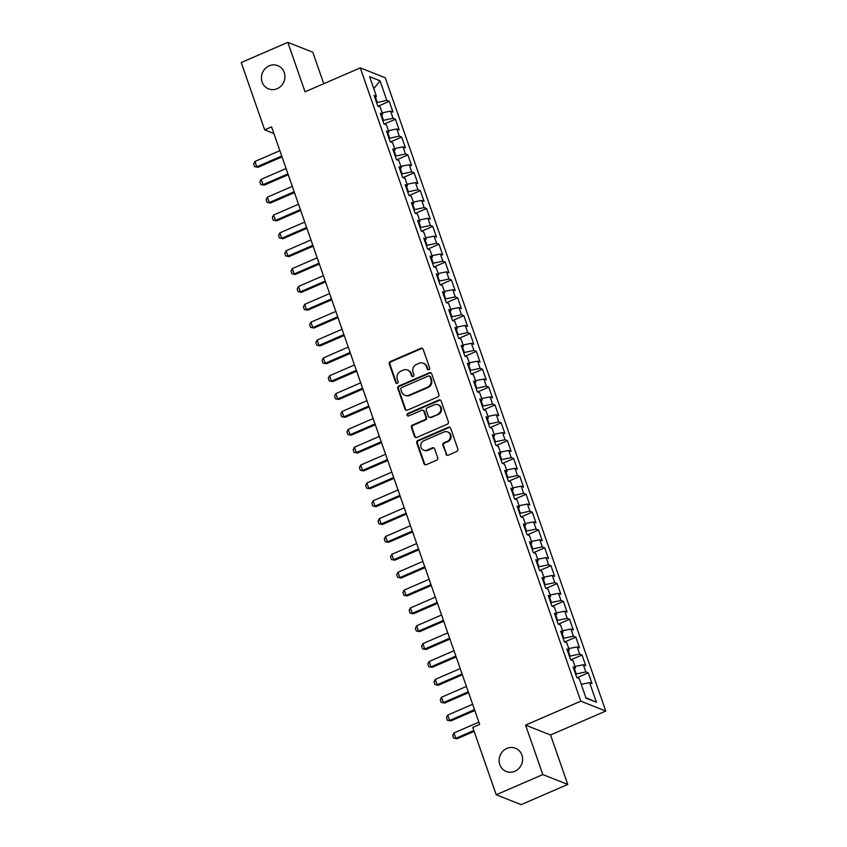 <?xml version="1.0" encoding="UTF-8"?>
<svg xmlns="http://www.w3.org/2000/svg" width="847" height="847" viewBox="0 0 847 847"><rect width="100%" height="100%" fill="white"/><g stroke="black" fill="none" stroke-linecap="round" stroke-linejoin="round"><path stroke-width="1.27" d="M428.878 369.694A1.345 1.249 -68.4 0 0 429.641 367.947L423.151 349.324A1.916 1.779 -68.4 0 0 420.853 348.308L390.361 361.521A1.916 1.779 -68.4 0 0 389.271 364.009L395.761 382.632A1.345 1.249 -68.4 0 0 397.37 383.352A1.345 1.249 -68.4 0 0 398.132 381.605L397.296 379.202A6.141 5.696 -68.4 0 1 400.758 371.24L403.299 370.139A6.141 5.696 -68.4 0 1 410.679 373.4L411.515 375.803A1.345 1.249 -68.4 0 0 413.124 376.523A1.345 1.249 -68.4 0 0 413.887 374.776L413.05 372.373A6.141 5.696 -68.4 0 1 416.512 364.411L419.053 363.31A6.141 5.696 -68.4 0 1 426.433 366.571L427.269 368.974A1.345 1.249 -68.4 0 0 428.878 369.694M506.887 748.42A12.514 11.614 -68.4 0 0 499.127 760.119A12.514 11.614 -68.4 0 0 506.262 771.479A12.514 11.614 -68.4 0 0 514.849 771.278A12.514 11.614 -68.4 0 0 522.599 759.568A12.514 11.614 -68.4 0 0 515.463 748.219A12.514 11.614 -68.4 0 0 506.887 748.42M269.187 65.844A12.514 11.614 -68.4 0 0 261.437 77.553A12.514 11.614 -68.4 0 0 268.563 88.903A12.514 11.614 -68.4 0 0 277.149 88.702A12.514 11.614 -68.4 0 0 284.899 76.992A12.514 11.614 -68.4 0 0 277.774 65.642A12.514 11.614 -68.4 0 0 269.187 65.844M445.914 454.161A1.916 1.779 -68.4 0 0 448.222 455.178L456.777 451.472A1.916 1.779 -68.4 0 0 457.856 448.984L450.657 428.296A1.916 1.779 -68.4 0 0 448.349 427.28L417.857 440.493A1.916 1.779 -68.4 0 0 416.777 442.981L423.976 463.669A1.916 1.779 -68.4 0 0 426.285 464.685L436.618 460.207A1.916 1.779 -68.4 0 0 437.698 457.719L434.617 448.868A1.916 1.779 -68.4 0 0 432.309 447.851L427.184 450.075A5.135 4.764 -68.4 0 1 420.737 445.49A5.135 4.764 -68.4 0 1 423.923 440.694L443.997 431.991A5.135 4.764 -68.4 0 1 450.445 436.565A5.135 4.764 -68.4 0 1 447.258 441.372L443.913 442.822A1.916 1.779 -68.4 0 0 442.833 445.31L446.591 454.426A1.916 1.779 -68.4 0 0 447.258 455.305M542.811 774.571L567.776 784.449L550.55 734.984L525.574 725.106L542.811 774.571L496.215 794.772L472.764 727.435L479.667 724.45L271.58 126.881L264.677 129.877L273.888 133.519M525.574 725.106L580.798 701.168L360.271 67.876L385.247 77.765L605.774 711.046L580.798 701.168M323.755 83.705L312.797 52.228L287.821 42.35L305.047 91.815L360.271 67.876M287.821 42.35L241.226 62.551L264.677 129.877M437.793 396.947A1.916 1.779 -68.4 0 0 438.873 394.469L431.674 373.781A1.916 1.779 -68.4 0 0 429.365 372.765L398.873 385.978A1.916 1.779 -68.4 0 0 397.794 388.466L404.993 409.154A1.916 1.779 -68.4 0 0 407.301 410.17L437.793 396.947M441.16 401.033L448.37 421.721A1.916 1.779 -68.4 0 1 447.28 424.209L416.788 437.423A1.916 1.779 -68.4 0 1 414.49 436.406L411.409 427.555A1.916 1.779 -68.4 0 1 412.489 425.067L424.855 419.71A1.916 1.779 -68.4 0 0 425.935 417.222L423.892 411.346A1.916 1.779 -68.4 0 0 421.584 410.329L408.709 415.909A1.345 1.249 -68.4 0 1 407.026 414.712A1.345 1.249 -68.4 0 1 407.862 413.452L438.862 400.017A1.916 1.779 -68.4 0 1 441.16 401.033M378.101 106.193L389.239 101.365L386.846 100.412L380.007 80.772L369.61 76.664L376.449 96.304L374.056 95.351L377.783 106.076L380.187 107.018L382.675 114.165L380.271 113.212L384.009 123.927L386.401 124.88L388.889 132.026L386.497 131.073L390.223 141.788L392.627 142.741L395.104 149.877L392.712 148.934L396.449 159.649L398.842 160.602L401.33 167.738L398.937 166.795L402.664 177.51L405.057 178.452L407.545 185.599L405.152 184.646L408.879 195.371L411.282 196.313L413.77 203.46L411.367 202.507L415.104 213.222L417.497 214.175L419.985 221.321L417.592 220.368L421.319 231.083L423.722 232.036L426.21 239.172L423.807 238.229L427.544 248.944L429.937 249.897L432.425 257.033L430.032 256.09L433.759 266.805L436.152 267.747L438.64 274.894L436.247 273.952L439.974 284.666L442.378 285.608L444.866 292.755L442.462 291.802L446.2 302.517L448.592 303.47L451.08 310.616L448.688 309.663L452.414 320.378L454.818 321.331L457.306 328.467L454.903 327.524L458.64 338.239L461.033 339.192L463.521 346.328L461.128 345.385L464.855 356.1L467.248 357.042L469.736 364.189L467.343 363.247L471.08 373.961L473.473 374.903L475.961 382.05L473.558 381.097L477.295 391.812L479.688 392.764L482.176 399.911L479.783 398.958L483.51 409.673L485.913 410.626L488.401 417.762L485.998 416.819L489.735 427.534L492.128 428.487L494.616 435.623L492.223 434.68L495.95 445.395L498.343 446.337L500.831 453.484L498.438 452.542L502.176 463.256L504.568 464.198L507.057 471.345L504.664 470.392L508.391 481.107L510.783 482.059L513.271 489.206L510.879 488.253L514.605 498.968L517.009 499.921L519.497 507.067L517.094 506.114L520.831 516.829L523.224 517.782L525.712 524.918L523.319 523.975L527.046 534.69L529.439 535.632L531.927 542.779L529.534 541.836L533.271 552.551L535.664 553.493L538.152 560.64L535.759 559.687L539.486 570.402L541.879 571.354L544.367 578.501L541.974 577.548L545.701 588.263L548.104 589.216L550.592 596.362L548.189 595.409L551.926 606.124L554.319 607.077L556.807 614.213L554.414 613.27L558.141 623.985L560.545 624.927L563.022 632.074L560.629 631.131L564.367 641.846L566.759 642.788L569.248 649.935L566.855 648.982L570.582 659.697L572.974 660.649L575.462 667.796L573.07 666.843L576.796 677.558L579.2 678.511L586.039 698.15L596.436 702.269L585.88 697.716M389.239 101.365L392.976 112.079L390.573 111.137L393.061 118.273L382.802 120.486M384.316 124.054L395.464 119.226L393.061 118.273M395.464 119.226L399.191 129.94L396.798 128.988L399.286 136.134L389.027 138.347M390.541 141.915L401.679 137.087L399.286 136.134M401.679 137.087L405.417 147.802L403.013 146.849L405.501 153.995L395.242 156.197M396.756 159.776L407.905 154.937L405.501 153.995M407.905 154.937L411.631 165.663L409.239 164.71L411.727 171.856L401.467 174.059M402.981 177.626L414.119 172.799L411.727 171.856M414.119 172.799L417.846 183.513L415.454 182.571L417.942 189.707L407.682 191.92M409.196 195.488L420.334 190.66L417.942 189.707M420.334 190.66L424.072 201.374L421.679 200.432L424.156 207.568L413.908 209.781M415.411 213.349L426.56 208.521L424.156 207.568M426.56 208.521L430.287 219.235L427.894 218.282L430.382 225.429L420.123 227.642M421.637 231.21L432.775 226.382L430.382 225.429M432.775 226.382L436.512 237.096L434.109 236.144L436.597 243.29L426.337 245.503M427.851 249.071L439 244.232L436.597 243.29M439 244.232L442.727 254.958L440.334 254.005L442.822 261.151L432.563 263.353M434.077 266.921L445.215 262.094L442.822 261.151M445.215 262.094L448.942 272.808L446.549 271.866L449.037 279.012L438.778 281.215M440.292 284.783L451.43 279.955L449.037 279.012M451.43 279.955L455.167 290.669L452.774 289.727L455.263 296.863L445.003 299.076M446.507 302.644L457.655 297.816L455.263 296.863M457.655 297.816L461.382 308.53L458.989 307.577L461.477 314.724L451.218 316.937M452.732 320.505L463.87 315.677L461.477 314.724M463.87 315.677L467.608 326.391L465.204 325.439L467.692 332.585L457.433 334.798M458.947 338.366L470.096 333.527L467.692 332.585M470.096 333.527L473.822 344.253L471.43 343.3L473.918 350.446L463.658 352.648M465.172 356.216L476.31 351.389L473.918 350.446M476.31 351.389L480.037 362.103L477.644 361.161L480.133 368.307L469.873 370.51M471.387 374.078L482.525 369.25L480.133 368.307M482.525 369.25L486.263 379.964L483.87 379.022L486.358 386.158L476.099 388.371M477.602 391.939L488.751 387.111L486.358 386.158M488.751 387.111L492.478 397.825L490.085 396.872L492.573 404.019L482.314 406.232M483.828 409.8L494.966 404.972L492.573 404.019M494.966 404.972L498.703 415.686L496.3 414.734L498.788 421.88L488.528 424.093M490.042 427.661L501.191 422.833L498.788 421.88M501.191 422.833L504.918 433.548L502.525 432.595L505.013 439.741L494.754 441.943M496.268 445.522L507.406 440.684L505.013 439.741M507.406 440.684L511.143 451.398L508.74 450.456L511.228 457.602L500.969 459.805M502.483 463.373L513.621 458.545L511.228 457.602M513.621 458.545L517.358 469.259L514.965 468.317L517.453 475.453L507.194 477.666M508.698 481.234L519.846 476.406L517.453 475.453M519.846 476.406L523.573 487.12L521.18 486.167L523.668 493.314L513.409 495.527M514.923 499.095L526.061 494.267L523.668 493.314M526.061 494.267L529.798 504.981L527.395 504.029L529.883 511.175L519.624 513.388M521.138 516.956L532.287 512.128L529.883 511.175M532.287 512.128L536.013 522.843L533.621 521.89L536.109 529.036L525.849 531.238M527.363 534.817L538.501 529.978L536.109 529.036M538.501 529.978L542.239 540.693L539.835 539.751L542.324 546.897L532.064 549.1M533.578 552.668L544.727 547.84L542.324 546.897M544.727 547.84L548.454 558.554L546.061 557.612L548.549 564.748L538.29 566.961M539.804 570.529L550.942 565.701L548.549 564.748M550.942 565.701L554.669 576.415L552.276 575.462L554.764 582.609L544.505 584.822M546.019 588.39L557.157 583.562L554.764 582.609M557.157 583.562L560.894 594.276L558.491 593.323L560.979 600.47L550.719 602.683M552.233 606.251L563.382 601.423L560.979 600.47M563.382 601.423L567.109 612.137L564.716 611.185L567.204 618.331L556.945 620.533M558.459 624.112L569.597 619.273L567.204 618.331M569.597 619.273L573.334 629.988L570.931 629.046L573.419 636.192L563.16 638.394M564.674 641.962L575.822 637.135L573.419 636.192M575.822 637.135L579.549 647.849L577.156 646.907L579.644 654.043L569.385 656.256M570.899 659.824L582.037 654.996L579.644 654.043M582.037 654.996L585.764 665.71L583.371 664.757L585.859 671.904L575.6 674.117M577.114 677.685L588.252 672.857L585.859 671.904M588.252 672.857L591.989 683.571L589.597 682.618L596.436 702.269M575.462 667.796L573.917 669.289M589.597 682.618L581.211 684.302M569.248 649.935L567.702 651.428M576.256 673.831L574.488 668.738M583.371 664.757L574.997 666.441M563.022 632.074L561.476 633.567M570.042 655.97L568.263 650.877M577.156 646.907L568.771 648.58M556.807 614.213L555.261 615.705M563.816 638.109L562.048 633.027M570.931 629.046L562.556 630.719M550.592 596.362L549.047 597.855M557.601 620.258L555.823 615.166M564.716 611.185L556.341 612.868M544.367 578.501L542.821 579.994M551.376 602.397L549.608 597.304M558.491 593.323L550.116 595.007M538.152 560.64L536.606 562.133M545.161 584.536L543.393 579.443M552.276 575.462L543.901 577.146M531.927 542.779L530.381 544.272M538.946 566.675L537.167 561.582M546.061 557.612L537.676 559.285M525.712 524.918L524.166 526.411M532.721 548.814L530.953 543.732M539.835 539.751L531.461 541.424M519.497 507.067L517.951 508.56M526.506 530.963L524.727 525.871M533.621 521.89L525.246 523.573M513.271 489.206L511.726 490.699M520.28 513.102L518.512 508.009M527.395 504.029L519.02 505.712M507.057 471.345L505.511 472.838M514.065 495.241L512.297 490.148M521.18 486.167L512.806 487.851M500.831 453.484L499.285 454.977M507.851 477.38L506.072 472.287M514.965 468.317L506.58 469.99M494.616 435.623L493.07 437.116M501.625 459.519L499.857 454.437M508.74 450.456L500.365 452.129M488.401 417.762L486.856 419.265M495.41 441.658L493.632 436.576M502.525 432.595L494.15 434.278M482.176 399.911L480.63 401.404M489.185 423.807L487.417 418.714M496.3 414.734L487.925 416.417M475.961 382.05L474.415 383.543M482.97 405.946L481.202 400.853M490.085 396.872L481.71 398.556M469.736 364.189L468.19 365.682M476.755 388.085L474.976 382.992M483.87 379.022L475.485 380.695M463.521 346.328L461.975 347.821M470.53 370.224L468.762 365.142M477.644 361.161L469.27 362.834M457.306 328.467L455.76 329.97M464.315 352.363L462.536 347.281M471.43 343.3L463.044 344.983M451.08 310.616L449.535 312.109M458.089 334.512L456.321 329.419M465.204 325.439L456.829 327.122M444.866 292.755L443.32 294.248M451.875 316.651L450.106 311.558M458.989 307.577L450.615 309.261M438.64 274.894L437.094 276.387M445.66 298.79L443.881 293.697M452.774 289.727L444.389 291.4M432.425 257.033L430.879 258.526M439.434 280.929L437.666 275.847M446.549 271.866L438.174 273.539M426.21 239.172L424.665 240.675M433.219 263.068L431.441 257.986M440.334 254.005L431.949 255.688M419.985 221.321L418.439 222.814M426.994 245.217L425.226 240.125M434.109 236.144L425.734 237.827M413.77 203.46L412.224 204.953M420.779 227.356L419 222.263M427.894 218.282L419.519 219.966M407.545 185.599L405.999 187.092M414.554 209.495L412.785 204.402M421.679 200.432L413.294 202.105M401.33 167.738L399.784 169.231M408.339 191.634L406.571 186.552M415.454 182.571L407.079 184.244M395.104 149.877L393.559 151.369M402.124 173.773L400.345 168.691M409.239 164.71L400.853 166.393M388.889 132.026L387.344 133.519M395.898 155.922L394.13 150.83M403.013 146.849L394.638 148.532M382.675 114.165L381.129 115.658M389.684 138.061L387.905 132.968M396.798 128.988L388.424 130.671M376.449 96.304L374.903 97.797M383.458 120.2L381.69 115.107M390.573 111.137L382.198 112.81M496.215 794.772L521.18 804.65L567.776 784.449M550.55 734.984L605.774 711.046M386.846 100.412L376.587 102.625M377.243 102.339L375.475 97.257M380.007 80.772L373.802 88.681M428.317 369.79A1.345 1.249 -68.4 0 1 427.947 369.25L427.1 366.836A6.141 5.696 -68.4 0 0 423.945 363.479L423.267 363.204M407.513 370.033L408.19 370.308A6.141 5.696 -68.4 0 1 411.346 373.665L412.193 376.079A1.345 1.249 -68.4 0 0 412.563 376.619M422.484 348.445A1.916 1.779 -68.4 0 0 421.52 348.572L391.039 361.785A1.916 1.779 -68.4 0 0 389.948 364.274L396.438 382.908A1.345 1.249 -68.4 0 0 396.809 383.447M431.007 372.902A1.916 1.779 -68.4 0 0 430.043 373.029L399.551 386.243A1.916 1.779 -68.4 0 0 398.471 388.731L405.671 409.419A1.916 1.779 -68.4 0 0 406.338 410.297M429.969 376.735A1.345 1.249 -68.4 0 0 428.36 376.026L401.594 387.619A1.345 1.249 -68.4 0 0 400.832 389.366L401.722 391.907A6.141 5.696 -68.4 0 0 409.09 395.168L427.386 387.238A6.141 5.696 -68.4 0 0 430.858 379.276L429.969 376.735L430.647 377A1.345 1.249 -68.4 0 0 429.948 376.269L429.281 376.004M404.877 395.263L405.554 395.528A6.141 5.696 -68.4 0 0 409.768 395.433L409.09 395.168M430.647 377L431.525 379.541A6.141 5.696 -68.4 0 1 428.063 387.503L409.768 395.433M422.907 410.297L423.574 410.562A1.916 1.779 -68.4 0 1 424.569 411.621L426.613 417.486A1.916 1.779 -68.4 0 1 425.533 419.974L413.167 425.332A1.916 1.779 -68.4 0 0 412.076 427.82L415.157 436.671A1.916 1.779 -68.4 0 0 415.824 437.55M440.493 400.155A1.916 1.779 -68.4 0 0 439.529 400.282L408.529 413.728A1.345 1.249 -68.4 0 0 408.148 416.015M437.687 414.151A5.135 4.764 -68.4 0 0 437.941 404.686A5.135 4.764 -68.4 0 0 434.416 404.771L427.343 407.831A1.916 1.779 -68.4 0 0 426.263 410.319L428.307 416.195A1.916 1.779 -68.4 0 0 430.615 417.211L438.365 414.416A5.135 4.764 -68.4 0 0 438.619 404.951L437.941 404.686M429.291 417.243L429.969 417.507A1.916 1.779 -68.4 0 0 431.292 417.476L430.615 417.211M438.365 414.416L431.292 417.476M447.512 431.906L448.19 432.171A5.135 4.764 -68.4 0 1 447.936 441.636L444.59 443.087A1.916 1.779 -68.4 0 0 443.51 445.575L446.591 454.426M423.669 450.149L424.347 450.424A5.135 4.764 -68.4 0 0 427.862 450.339L427.184 450.075M433.95 447.989A1.916 1.779 -68.4 0 0 432.986 448.116L427.862 450.339M449.99 427.417A1.916 1.779 -68.4 0 0 449.026 427.544L418.534 440.758A1.916 1.779 -68.4 0 0 417.455 443.246L424.654 463.934A1.916 1.779 -68.4 0 0 425.321 464.812M279.859 150.66L254.947 161.459L256.81 166.817L281.723 156.017M258.028 167.293L254.608 166.647L258.028 167.293L282.03 156.896M254.608 166.647L253.677 163.969L254.947 161.459M286.074 168.521L261.162 179.32L263.036 184.678L287.938 173.879M264.243 185.154L260.834 184.508L264.243 185.154L288.245 174.757M260.834 184.508L259.891 181.83L261.162 179.32M292.289 186.382L267.387 197.182L269.251 202.539L294.163 191.74M270.468 203.015L267.049 202.369L270.468 203.015L294.46 192.618M267.049 202.369L266.117 199.691L267.387 197.182M298.515 204.243L273.602 215.032L275.476 220.4L300.378 209.601M276.683 220.876L273.263 220.231L276.683 220.876L300.685 210.469M273.263 220.231L272.332 217.552L273.602 215.032M304.729 222.094L279.828 232.893L281.691 238.251L306.593 227.462M282.909 238.738L279.489 238.092L282.909 238.738L306.9 228.33M279.489 238.092L278.557 235.413L279.828 232.893M310.955 239.955L286.042 250.754L287.906 256.112L312.818 245.312M289.123 256.599L285.704 255.942L289.123 256.599L313.125 246.191M285.704 255.942L284.772 253.264L286.042 250.754M317.17 257.816L292.268 268.615L294.131 273.973L319.033 263.173M295.338 274.449L291.929 273.803L295.338 274.449L319.34 264.052M291.929 273.803L290.987 271.125L292.268 268.615M323.385 275.677L298.483 286.477L300.346 291.834L325.259 281.035M301.564 292.31L298.144 291.664L301.564 292.31L325.555 281.913M298.144 291.664L297.212 288.986L298.483 286.477M329.61 293.538L304.698 304.327L306.572 309.695L331.473 298.896M307.779 310.171L304.359 309.526L307.779 310.171L331.78 299.764M304.359 309.526L303.427 306.847L304.698 304.327M335.825 311.389L310.923 322.188L312.787 327.545L337.699 316.757M314.004 328.033L310.584 327.387L314.004 328.033L337.995 317.625M310.584 327.387L309.653 324.708L310.923 322.188M342.05 329.25L317.138 340.049L319.001 345.407L343.914 334.607M320.219 345.894L316.799 345.237L320.219 345.894L344.221 335.486M316.799 345.237L315.867 342.559L317.138 340.049M348.265 347.111L323.363 357.91L325.227 363.268L350.129 352.468M326.444 363.744L323.025 363.098L326.444 363.744L350.436 353.347M323.025 363.098L322.093 360.42L323.363 357.91M354.491 364.972L329.578 375.772L331.442 381.129L356.354 370.33M332.659 381.605L329.239 380.959L332.659 381.605L356.661 371.208M329.239 380.959L328.308 378.281L329.578 375.772M360.706 382.833L335.793 393.633L337.667 398.99L362.569 388.191M338.874 399.466L335.454 398.821L338.874 399.466L362.876 389.059M335.454 398.821L334.523 396.142L335.793 393.633M366.92 400.695L342.019 411.483L343.882 416.84L368.794 406.052M345.1 417.327L341.68 416.682L345.1 417.327L369.091 406.92M341.68 416.682L340.748 414.003L342.019 411.483M373.146 418.545L348.233 429.344L350.097 434.702L375.009 423.902M351.314 435.189L347.895 434.532L351.314 435.189L375.316 424.781M347.895 434.532L346.963 431.854L348.233 429.344M379.361 436.406L354.459 447.205L356.322 452.563L381.224 441.763M357.54 453.039L354.12 452.393L357.54 453.039L381.531 442.642M354.12 452.393L353.188 449.715L354.459 447.205M385.586 454.267L360.674 465.067L362.537 470.424L387.45 459.625M363.755 470.9L360.335 470.254L363.755 470.9L387.757 460.503M360.335 470.254L359.403 467.576L360.674 465.067M391.801 472.128L366.889 482.928L368.763 488.285L393.664 477.486M369.97 488.761L366.55 488.116L369.97 488.761L393.971 478.354M366.55 488.116L365.618 485.437L366.889 482.928M398.016 489.99L373.114 500.778L374.977 506.135L399.89 495.347M376.195 506.622L372.775 505.977L376.195 506.622L400.186 496.215M372.775 505.977L371.844 503.298L373.114 500.778M404.241 507.84L379.329 518.639L381.192 523.997L406.105 513.197M382.41 524.484L378.99 523.827L382.41 524.484L406.412 514.076M378.99 523.827L378.058 521.149L379.329 518.639M410.456 525.701L385.554 536.5L387.418 541.858L412.32 531.058M388.635 542.334L385.216 541.688L388.635 542.334L412.627 531.937M385.216 541.688L384.284 539.01L385.554 536.5M416.682 543.562L391.769 554.362L393.633 559.719L418.545 548.92M394.85 560.195L391.43 559.549L394.85 560.195L418.852 549.798M391.43 559.549L390.499 556.871L391.769 554.362M422.897 561.423L397.984 572.223L399.858 577.58L424.76 566.781M401.065 578.056L397.656 577.41L401.065 578.056L425.067 567.649M397.656 577.41L396.714 574.732L397.984 572.223M429.111 579.284L404.21 590.073L406.073 595.43L430.985 584.642M407.291 595.917L403.871 595.272L407.291 595.917L431.282 585.51M403.871 595.272L402.939 592.593L404.21 590.073M435.337 597.135L410.424 607.934L412.288 613.292L437.2 602.492M413.505 613.779L410.086 613.122L413.505 613.779L437.507 603.371M410.086 613.122L409.154 610.443L410.424 607.934M441.552 614.996L416.65 625.795L418.513 631.153L443.415 620.353M419.731 631.629L416.311 630.983L419.731 631.629L443.722 621.232M416.311 630.983L415.379 628.305L416.65 625.795M447.777 632.857L422.865 643.656L424.728 649.014L449.641 638.215M425.946 649.49L422.526 648.844L425.946 649.49L449.948 639.093M422.526 648.844L421.594 646.166L422.865 643.656M453.992 650.718L429.08 661.518L430.954 666.875L455.855 656.076M432.161 667.351L428.751 666.705L432.161 667.351L456.162 656.944M428.751 666.705L427.809 664.027L429.08 661.518M460.207 668.579L435.305 679.368L437.168 684.725L462.081 673.937M438.386 685.212L434.966 684.567L438.386 685.212L462.377 674.805M434.966 684.567L434.035 681.888L435.305 679.368M466.432 686.43L441.52 697.229L443.394 702.587L468.296 691.787M444.601 703.074L441.181 702.417L444.601 703.074L468.603 692.666M441.181 702.417L440.249 699.738L441.52 697.229M472.647 704.291L447.745 715.09L449.609 720.448L474.511 709.648M450.826 720.924L447.407 720.278L450.826 720.924L474.818 710.527M447.407 720.278L446.475 717.6L447.745 715.09M478.873 722.152L453.96 732.951L455.824 738.309L473.833 730.506M457.041 738.785L453.621 738.139L457.041 738.785L474.14 731.374M453.621 738.139L452.69 735.461L453.96 732.951M427.1 366.836L426.433 366.571M412.193 376.079L411.515 375.803M411.346 373.665L410.679 373.4M396.438 382.908L395.761 382.632M389.948 364.274L389.271 364.009M391.039 361.785L390.361 361.521M421.52 348.572L420.853 348.308M427.947 369.25L427.269 368.974M405.671 409.419L404.993 409.154M398.471 388.731L397.794 388.466M399.551 386.243L398.873 385.978M430.043 373.029L429.365 372.765M428.063 387.503L427.386 387.238M431.525 379.541L430.858 379.276M415.157 436.671L414.49 436.406M412.076 427.82L411.409 427.555M413.167 425.332L412.489 425.067M425.533 419.974L424.855 419.71M426.613 417.486L425.935 417.222M424.569 411.621L423.892 411.346M408.529 413.728L407.862 413.452M439.529 400.282L438.862 400.017M443.51 445.575L442.833 445.31M444.59 443.087L443.913 442.822M447.936 441.636L447.258 441.372M432.986 448.116L432.309 447.851M424.654 463.934L423.976 463.669M417.455 443.246L416.777 442.981M418.534 440.758L417.857 440.493M449.026 427.544L448.349 427.28"/></g></svg>
